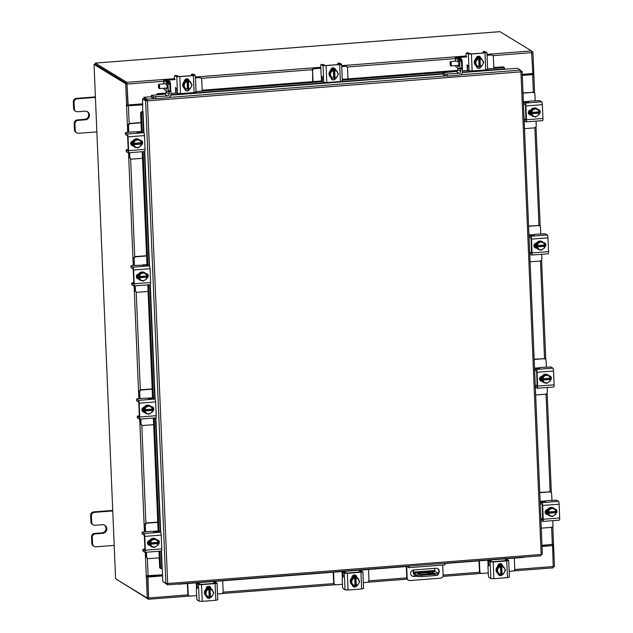 <?xml version="1.0" encoding="UTF-8"?>
<svg xmlns="http://www.w3.org/2000/svg" width="633" height="633" viewBox="0 0 633 633"><rect width="100%" height="100%" fill="white"/><g stroke="black" fill="none" stroke-linecap="round" stroke-linejoin="round"><path stroke-width="0.95" d="M136.23 104.334A4.36 4.202 121.4 0 0 136.427 105.197M137.377 104.247A3.276 3.149 121.4 0 0 137.606 105.102M140.439 104.01A2.397 2.31 121.4 0 0 140.217 104.904M139.268 104.097A3.276 3.149 121.4 0 0 139.165 104.983M406.774 577.81L407.177 578.056A2.722 2.619 121.4 0 0 408.404 580.176L408 579.931A2.722 2.619 -58.6 0 1 406.774 577.81L406.299 566.543L178.751 584.196A1.749 1.59 -154.2 0 1 177.818 584.022M407.177 578.056L406.702 566.788L406.805 566.345L408.981 567.674L408.918 566.076M408.404 580.176A2.722 2.619 121.4 0 0 409.939 580.54L440.615 578.158A2.722 2.619 121.4 0 0 443.147 575.262L442.72 565.055M444.888 563.283L444.952 564.881L408.981 567.674M411.893 575.88A3.276 3.149 121.4 0 0 413.523 576.196L416.316 575.983M438.044 573.316A3.276 3.149 121.4 0 0 437.569 568.576M438.131 573.878A3.276 3.149 121.4 0 0 435.931 568.252L413.658 569.985A3.276 3.149 121.4 0 0 412.091 576.006A3.276 3.149 121.4 0 0 413.927 576.449L416.72 576.228M433.376 572.643L432.03 572.533L433.376 572.643M413.151 570.064L413.222 571.915A2.271 0.506 -94.4 0 0 413.84 574.479L416.846 576.307L416.791 574.93A4.36 0.673 -2.4 0 0 422.037 575.215L422.1 576.592A4.36 0.673 177.6 0 1 416.846 576.307M434.665 568.355L434.998 571.449L413.784 573.094L416.791 574.93M413.784 573.094L413.547 572.113L434.76 570.468M413.46 570.009L413.547 572.113M434.768 574.226A4.36 0.673 -2.4 0 0 438.115 573.427L438.171 574.804A4.36 0.673 177.6 0 1 434.824 575.603L434.768 574.226L422.037 575.215M434.824 575.603L422.1 576.592M434.998 571.449L437.996 573.284A4.36 0.673 -2.4 0 1 438.115 573.427M435.037 573.371L428.359 572.691L418.54 573.451L418.571 574.194M435.037 573.292L420.423 574.606L417.733 573.688L418.54 573.451M428.414 573.981L428.359 572.691M434.555 573.498L434.531 572.992M489.016 564.019A3.228 0.498 -2.4 0 0 488.708 564.027L488.296 563.963M479.379 560.846L479.822 571.52A2.097 2.018 121.4 0 0 481.942 573.427L488.257 572.936M480.771 573.15L480.384 572.912A2.097 2.018 -58.6 0 1 479.442 571.283L479.822 571.52M479.007 560.878L479.442 571.283M509.146 571.314L512.825 571.029A2.097 2.018 121.4 0 0 514.771 568.806L514.328 558.132M505.878 559.532L505.846 558.789M507.009 560.569L505.482 559.572L505.474 558.82M487.861 560.189L487.988 563.275L489.143 564.288M498.242 564.644L501.747 564.375M501.55 564.122L498.472 564.367M488.478 564.098L489.087 564.288M498.139 573.601A4.36 4.202 -58.6 0 1 500.133 565.506A4.36 4.202 -58.6 0 1 502.444 566.005M501.85 573.989A4.36 4.202 -58.6 0 1 500.181 574.25M498.48 573.799A4.36 4.202 -58.6 0 1 496.272 570.341M496.264 570.191A4.36 4.202 -58.6 0 1 498.171 566.416M498.298 566.329A4.36 4.202 -58.6 0 1 502.404 566.013M503.29 566.575A4.36 4.202 -58.6 0 1 504.564 568.505M497.807 565.673A4.36 4.202 -58.6 0 1 502.096 565.799M497.775 565.934A4.36 4.202 -58.6 0 1 502.159 565.831L502.001 565.736M496.225 570.27L499.215 574.289L496.225 570.27L498.211 566.337L498.899 566.757L498.211 566.337L502.491 566.005A4.407 4.241 121.4 0 0 502.491 566.005L503.188 566.424L502.491 566.005M504.477 572.216A3.822 3.679 -58.6 0 1 502.072 574.076L503.496 573.957A4.407 4.241 121.4 0 0 503.504 573.957L505.482 570.024L503.188 566.424A4.407 4.241 -58.6 0 1 503.188 566.424L501.352 566.337L501.668 573.878L500.79 573.941M502.064 574.123L501.668 573.878M496.913 570.689L498.899 566.757L500.474 566.677L500.798 574.171L499.215 574.289M500.474 566.677L501.352 566.337M504.517 568.434A3.822 3.679 -58.6 0 1 504.659 571.86M500.798 574.171A3.822 3.679 -58.6 0 1 498.25 572.699M502.072 574.076L501.747 566.582M498.036 572.374A3.822 3.679 -58.6 0 1 497.894 568.948M498.076 568.592A3.822 3.679 -58.6 0 1 500.489 566.733M501.755 566.638A3.822 3.679 -58.6 0 1 504.311 568.11M502.183 574.107A2.453 2.358 -58.6 0 1 498.994 575.255M502.689 574.06A2.453 2.358 -58.6 0 1 498.076 573.561M489.151 565.467L488.439 565.522L489 565.855L488.557 560.878L490.211 560.759L492.79 561.748L507.009 560.506M509.32 577.098L507.444 577.644L506.748 560.933L508.687 560.466L507.096 559.453L505.443 559.564L505.308 560.783M506.748 560.933L493.17 561.985L493.875 578.697L490.828 578.53L488.937 577.375A2.184 0.483 -94.4 0 1 488.336 574.914L488.019 567.366A2.184 0.483 -94.4 0 1 488.36 565.498L489.159 565.435M490.828 578.53L490.132 561.819L488.597 560.885M490.132 561.819L493.17 561.985M497.775 566.44L497.767 566.219A2.453 2.358 -58.6 0 1 501.431 563.94A2.453 2.358 -58.6 0 1 502.539 565.847L502.547 566.029M507.444 577.644L493.875 578.697M501.233 563.829A2.453 2.358 -58.6 0 1 502.151 565.617L502.167 565.862M524.504 128.641L534.284 127.882A2.097 2.018 121.4 0 0 536.23 125.658L536.04 121.132M535.186 100.671L534.917 94.301A2.097 2.018 121.4 0 0 532.796 92.394L523.016 93.154M526.846 102.593L525.691 101.589L523.372 101.763M532.796 92.394L523 92.885M532.416 92.157A2.097 2.018 -58.6 0 1 533.587 92.434L533.975 92.671M528.951 114.185L528.816 111.084M528.476 111.732L528.555 113.592M526.284 101.731L528.151 101.399M526.078 101.636L526.34 102.048M532.266 115.989A4.36 4.202 -58.6 0 1 532.313 108.536A4.36 4.202 -58.6 0 1 536.808 108.544M538.873 111.875A4.36 4.202 -58.6 0 1 538.818 112.951M534.584 116.646A4.36 4.202 -58.6 0 1 531.111 114.842M531.016 114.7A4.36 4.202 -58.6 0 1 530.842 110.53M530.913 110.387A4.36 4.202 -58.6 0 1 534.387 108.029M534.537 108.014A4.36 4.202 -58.6 0 1 538.185 109.826M530.549 114.668A4.36 4.202 -58.6 0 1 529.979 110.205M530.652 114.66A4.36 4.202 -58.6 0 1 530.28 110.118M531.024 114.787A4.407 4.241 121.4 0 0 531.024 114.795L531.712 115.214L531.261 112.191L531.665 112.429L531.522 110.862L530.834 110.443L531.024 114.787L531.704 115.206A4.407 4.241 121.4 0 0 531.712 115.214L535.51 117.097L539.126 114.636A4.407 4.241 -58.6 0 0 539.134 114.628L539.094 113.157A3.822 3.679 -58.6 0 1 537.559 115.799M534.458 107.974L538.944 110.284L534.458 107.974L530.842 110.435A4.407 4.241 121.4 0 0 530.834 110.443M538.952 110.284A4.407 4.241 121.4 0 0 538.944 110.284L539.087 111.859L531.665 112.429M538.699 111.891L539.142 113.149M535.146 108.393L531.53 110.854A4.407 4.241 -58.6 0 1 531.53 110.854L530.842 110.435M537.298 109.469A3.822 3.679 -58.6 0 1 539.039 111.867M533.579 109.564A3.822 3.679 -58.6 0 1 536.95 109.303M531.712 113.726L539.094 113.157M538.738 112.903L531.316 113.481M537.235 116.021A3.822 3.679 -58.6 0 1 533.856 116.29M533.516 116.116A3.822 3.679 -58.6 0 1 531.775 113.726M531.72 112.429A3.822 3.679 -58.6 0 1 533.255 109.786M538.936 109.738A2.453 2.358 -58.6 0 1 539.142 113.386M537.955 109.509A2.453 2.358 -58.6 0 1 539.142 113.94M526.094 119.075L524.393 119.273L526.015 120.238M541.69 101.818A2.532 0.562 85.6 0 1 542.378 104.674L525.92 105.948A2.532 0.562 -94.4 0 0 525.232 103.092L541.69 101.818L539.791 100.663L529.742 101.098L528.064 101.494L528.682 101.929L527.875 102.119L523.673 102.127L523.768 103.725M525.952 120.238L525.54 105.719L525.303 104.73L523.744 103.765M525.92 105.948L526.498 119.732L542.956 118.458A2.532 0.562 85.6 0 1 542.568 120.626A2.532 0.562 85.6 0 1 542.473 120.594M525.232 103.092L523.673 102.127M542.568 120.626L526.11 121.9A2.532 0.562 -94.4 0 1 526.015 121.876L524.488 120.943L524.417 119.305M526.11 121.9A2.532 0.562 -94.4 0 0 526.498 119.732M531.032 114.897L530.818 114.913A2.453 2.358 -58.6 0 1 528.413 111.946A2.453 2.358 -58.6 0 1 530.612 110.071L530.826 110.055M542.378 104.674L542.956 118.458M530.858 114.644L530.43 114.684A2.453 2.358 -58.6 0 1 529.251 114.462M541.247 528.167L551.026 527.408A2.097 2.018 121.4 0 0 552.981 525.184L552.791 520.658M551.929 500.197L551.667 493.827A2.097 2.018 121.4 0 0 549.539 491.92L539.759 492.68M543.589 502.119L542.434 501.114L540.123 501.289M549.539 491.92L539.751 492.411M549.159 491.683A2.097 2.018 -58.6 0 1 550.338 491.96L550.718 492.197M545.693 513.711L545.567 510.609M545.219 511.258L545.298 513.118M543.027 501.249L544.894 500.917M542.821 501.154L543.09 501.573M549.017 515.515A4.36 4.202 -58.6 0 1 549.056 508.062A4.36 4.202 -58.6 0 1 553.558 508.07M555.624 511.401A4.36 4.202 -58.6 0 1 555.56 512.477M551.335 516.172A4.36 4.202 -58.6 0 1 547.854 514.368M547.759 514.225A4.36 4.202 -58.6 0 1 547.585 510.056M547.656 509.913A4.36 4.202 -58.6 0 1 551.129 507.547M551.28 507.539A4.36 4.202 -58.6 0 1 554.927 509.351M547.292 514.194A4.36 4.202 -58.6 0 1 546.73 509.731M547.395 514.186A4.36 4.202 -58.6 0 1 547.031 509.644M547.767 514.312A4.407 4.241 121.4 0 0 547.767 514.32L548.455 514.732L547.767 514.32L547.585 509.969A4.407 4.241 121.4 0 0 547.585 509.969L548.273 510.38L547.585 509.969L551.201 507.5L555.695 509.802L551.201 507.5M555.695 509.81A4.407 4.241 121.4 0 0 555.695 509.802L555.829 511.377L548.407 511.955L548.273 510.388L551.889 507.919M555.442 511.417L555.877 514.154L552.253 516.623L548.455 514.74L548.004 511.709L548.407 511.955M554.041 508.995A3.822 3.679 -58.6 0 1 555.782 511.385M550.322 509.09A3.822 3.679 -58.6 0 1 553.701 508.829M555.885 512.675L555.837 512.683A3.822 3.679 -58.6 0 1 554.31 515.325M548.463 513.252L555.837 512.683M555.481 512.429L548.059 513.007M553.978 515.547A3.822 3.679 -58.6 0 1 550.607 515.816M550.259 515.642A3.822 3.679 -58.6 0 1 548.518 513.252M548.463 511.955A3.822 3.679 -58.6 0 1 549.998 509.312M555.679 509.264A2.453 2.358 -58.6 0 1 555.885 512.904M554.698 509.035A2.453 2.358 -58.6 0 1 555.885 513.466M542.845 518.601L541.136 518.799L542.758 519.756M558.433 501.344A2.532 0.562 85.6 0 1 559.121 504.2L542.663 505.474A2.532 0.562 -94.4 0 0 541.975 502.618L558.433 501.344L556.542 500.189L546.485 500.624L544.807 501.02L545.424 501.455L544.617 501.645L540.416 501.653L540.511 503.251M542.695 519.764L542.283 505.245L542.046 504.256L540.487 503.29M542.663 505.474L543.241 519.258L559.699 517.984A2.532 0.562 85.6 0 1 559.311 520.144A2.532 0.562 85.6 0 1 559.224 520.12M541.975 502.618L540.416 501.653M559.311 520.144L542.853 521.426A2.532 0.562 -94.4 0 1 542.766 521.402L541.231 520.468L541.168 518.831M542.853 521.426A2.532 0.562 -94.4 0 0 543.241 519.258M547.774 514.423L547.561 514.439A2.453 2.358 -58.6 0 1 545.155 511.472A2.453 2.358 -58.6 0 1 547.355 509.597L547.577 509.581M559.121 504.2L559.699 517.984M547.6 514.17L547.181 514.202A2.453 2.358 -58.6 0 1 545.994 513.988M157.759 522.352L147.236 523.167A2.097 2.018 121.4 0 0 145.281 525.39L145.171 531.704A3.228 0.72 -94.4 0 0 145.179 531.791M145.281 525.39L145.55 531.76M144.902 525.161A2.097 2.018 -58.6 0 1 146.848 522.929L147.236 523.167M157.752 522.083L146.848 522.929M146.405 552.221L146.595 556.747A2.097 2.018 121.4 0 0 148.723 558.662L159.247 557.839M146.033 552.253L146.595 556.747M147.544 558.377L147.157 558.148A2.097 2.018 -58.6 0 1 146.215 556.518M158.123 530.96L155.061 531.198L154.175 532.369M147.782 544.143L147.687 541.99M151.113 546.421A4.36 4.202 -58.6 0 1 151.16 538.968A4.36 4.202 -58.6 0 1 155.663 538.976M149.863 545.132A4.36 4.202 -58.6 0 1 149.689 540.962M149.76 540.819A4.36 4.202 -58.6 0 1 153.233 538.454M153.384 538.446A4.36 4.202 -58.6 0 1 157.031 540.258M157.72 542.307A4.36 4.202 -58.6 0 1 157.664 543.383M153.439 547.078A4.36 4.202 -58.6 0 1 149.958 545.274M149.388 545.092A4.36 4.202 -58.6 0 1 148.771 540.78M149.499 545.092A4.36 4.202 -58.6 0 1 149.087 540.629M149.871 545.219A4.407 4.241 121.4 0 0 149.871 545.227L150.559 545.638L149.871 545.227L149.689 540.875A4.407 4.241 121.4 0 0 149.689 540.875L150.377 541.286L149.689 540.875L153.305 538.406L157.791 540.709L153.305 538.406M152.363 546.548A3.822 3.679 -58.6 0 1 150.622 544.158L150.559 545.638A4.407 4.241 121.4 0 0 150.559 545.646L154.357 547.529L157.973 545.068A4.407 4.241 -58.6 0 1 157.973 545.068L157.585 543.336L150.163 543.913L150.377 541.294L153.993 538.825M150.559 544.158L150.163 543.913M157.791 540.709A4.407 4.241 121.4 0 1 157.799 540.717L157.934 542.283L150.567 542.861A3.822 3.679 -58.6 0 1 152.102 540.218M157.546 542.323L157.585 543.336M156.082 546.453A3.822 3.679 -58.6 0 1 152.711 546.722M150.622 544.158L157.989 543.581M152.426 539.996A3.822 3.679 -58.6 0 1 155.797 539.735M156.145 539.902A3.822 3.679 -58.6 0 1 157.886 542.291M157.941 543.589A3.822 3.679 -58.6 0 1 156.406 546.232M149.879 545.33A2.453 2.358 -58.6 0 1 147.481 543.082A2.453 2.358 -58.6 0 1 149.673 540.487M142.251 534.007L142.124 532.298L143.802 531.902L151.232 531.324L156.406 531.712L157.752 531.245L160.537 532.25A2.532 0.562 85.6 0 1 161.225 535.107L144.767 536.38A2.532 0.562 -94.4 0 0 144.079 533.524L142.188 532.369L142.251 534.007L144.15 535.162L144.387 536.151L144.965 549.935L144.83 550.678L142.9 549.515L142.971 551.153L144.87 552.308A2.532 0.562 -94.4 0 0 144.957 552.332A2.532 0.562 -94.4 0 0 145.345 550.164L144.767 536.38M142.971 551.153L142.844 549.444L144.925 549.009M145.345 550.164L161.803 548.89L161.225 535.107M161.803 548.89A2.532 0.562 85.6 0 1 161.415 551.058A2.532 0.562 85.6 0 1 161.328 551.026M156.794 539.933L156.913 539.925A2.453 2.358 -58.6 0 1 157.989 544.522M149.704 545.076L149.586 545.084A2.453 2.358 -58.6 0 1 148.407 544.871M158.092 540.147A2.453 2.358 -58.6 0 1 157.989 544.056M141.017 122.826L130.485 123.641A2.097 2.018 121.4 0 0 128.539 125.864L128.428 132.178A3.228 0.72 -94.4 0 0 128.436 132.265M128.539 125.864L128.808 132.242M128.151 125.635A2.097 2.018 -58.6 0 1 130.105 123.403L130.485 123.641M141.009 122.557L130.105 123.403M129.662 152.695L129.852 157.221A2.097 2.018 121.4 0 0 131.973 159.136L142.504 158.313M129.29 152.727L129.852 157.221M130.794 158.851L130.414 158.622A2.097 2.018 -58.6 0 1 129.472 156.992M141.381 131.435L138.311 131.672L137.432 132.843M131.031 144.617L130.944 142.465M134.37 146.896A4.36 4.202 -58.6 0 1 134.418 139.442A4.36 4.202 -58.6 0 1 138.912 139.45M133.12 145.606A4.36 4.202 -58.6 0 1 132.946 141.436M133.017 141.294A4.36 4.202 -58.6 0 1 136.491 138.936M136.641 138.92A4.36 4.202 -58.6 0 1 140.281 140.732M140.977 142.781A4.36 4.202 -58.6 0 1 140.922 143.857M136.688 147.552A4.36 4.202 -58.6 0 1 133.215 145.748M132.645 145.566A4.36 4.202 -58.6 0 1 132.028 141.262M132.748 145.566A4.36 4.202 -58.6 0 1 132.344 141.112M133.12 145.693A4.407 4.241 121.4 0 0 133.128 145.701L133.808 146.112L133.128 145.701L132.938 141.349A4.407 4.241 121.4 0 0 132.938 141.349L133.634 141.76L132.938 141.349L136.562 138.88L141.048 141.191L141.183 142.765L133.824 143.335A3.822 3.679 -58.6 0 1 135.351 140.692L137.25 139.3L136.562 138.88M135.62 147.022A3.822 3.679 -58.6 0 1 133.872 144.633L133.808 146.112A4.407 4.241 121.4 0 0 133.816 146.12L137.614 148.003L141.23 145.543A4.407 4.241 -58.6 0 1 141.23 145.543L140.843 143.81L133.421 144.387L133.626 141.768L135.351 140.692M133.816 144.633L133.421 144.387M141.048 141.191L137.25 139.3M140.795 142.797L140.843 143.81M139.339 146.935A3.822 3.679 -58.6 0 1 135.96 147.196M133.872 144.633L141.238 144.055M135.684 140.471A3.822 3.679 -58.6 0 1 139.054 140.209M139.402 140.376A3.822 3.679 -58.6 0 1 141.143 142.773M141.199 144.063A3.822 3.679 -58.6 0 1 139.664 146.706M133.136 145.804A2.453 2.358 -58.6 0 1 130.738 143.564A2.453 2.358 -58.6 0 1 132.93 140.961M125.508 134.481L125.381 132.772L127.059 132.376L134.489 131.799L139.664 132.186L141.001 131.719L143.794 132.724A2.532 0.562 85.6 0 1 144.482 135.581L128.024 136.855A2.532 0.562 -94.4 0 0 127.336 134.006L125.437 132.843L125.508 134.481L127.399 135.636L127.644 136.625L128.222 150.409L128.088 151.152L126.157 149.989L126.228 151.627L128.119 152.782A2.532 0.562 -94.4 0 0 128.214 152.806A2.532 0.562 -94.4 0 0 128.602 150.638L128.024 136.855M126.228 151.627L126.102 149.918L128.183 149.483M128.602 150.638L145.06 149.364L144.482 135.581M145.06 149.364A2.532 0.562 85.6 0 1 144.672 151.532A2.532 0.562 85.6 0 1 144.577 151.501M140.051 140.407L140.162 140.399A2.453 2.358 -58.6 0 1 141.246 144.997M132.962 145.55L132.843 145.566A2.453 2.358 -58.6 0 1 131.656 145.345M141.349 140.621A2.453 2.358 -58.6 0 1 141.246 144.53M147.149 100.687L145.606 100.789L147.109 100.425L144.031 98.55L143.976 97.268L151.429 96.683M164.311 582.471L167.405 584.813L167.682 583.523L165.838 583.404L162.76 581.529L161.486 551.026M462.414 72.534L517.422 68.261L520.5 70.136L520.935 71.861L522.114 71.592L542.339 554.215L541.16 554.508L540.851 555.806L167.508 584.805M167.357 583.539L167.46 584.829L540.851 555.806M520.785 70.761L522.067 71.545L520.919 71.64M147.449 100.869L167.682 583.523L541.16 554.508L520.935 71.861L147.449 100.869L147.054 99.144L147.109 100.425M153.779 98.621L147.054 99.144L143.976 97.268M165.838 583.404L145.606 100.789L142.536 98.914L142.702 111.835A1.749 1.258 97 0 0 141.531 113.79L140.637 113.679A1.749 1.258 -83 0 1 141.808 111.724L142.726 111.827M146.872 100.687L143.802 98.811L142.536 98.914M524.203 557.119A1.749 1.59 -154.2 0 1 523.349 557.428L444.896 563.52M143.066 111.614L141.832 111.717M160.948 568.489A1.749 1.258 -83 0 1 160.687 568.497A1.749 1.258 -83 0 1 159.635 567.002L160.529 567.113A1.749 1.258 97 0 0 161.581 568.608A1.749 1.258 97 0 0 161.842 568.6L162.222 568.6M159.635 567.002L158.97 551.24M158.646 543.343L158.527 540.574M158.131 531.229L153.392 418.057M153.059 410.16L152.941 407.391M152.553 398.038L147.806 284.874M147.481 276.969L147.362 274.208M146.967 264.855L142.227 151.722M141.895 143.818L141.784 141.048M141.388 131.704L140.637 113.679M160.529 567.113L159.864 551.177M159.025 531.332L154.278 417.986M153.447 398.141L148.7 284.803M133.761 282.635L131.68 283.07L131.806 284.779L133.705 285.934A2.532 0.562 -94.4 0 0 133.792 285.958A2.532 0.562 -94.4 0 0 134.18 283.79L133.603 270.006A2.532 0.562 -94.4 0 0 132.914 267.158L149.372 265.876L147.845 264.942L143.113 151.651M142.283 131.806L141.531 113.79M504.699 69.25L504.636 68.886A1.749 1.321 160.3 0 0 504.58 68.451A1.749 1.321 160.3 0 0 503.077 67.676L502.792 66.869A1.749 1.321 -19.7 0 1 504.295 67.652L504.58 68.451M156.454 94.768A1.749 1.321 -19.7 0 1 158.187 93.637L166.012 93.027M202.18 90.218L322.015 80.913M342.255 79.339L457.635 70.374M493.803 67.565L502.792 66.869M158.187 93.637L158.479 94.436L165.245 93.913M170.918 93.47L176.749 93.019M196.008 91.524L322.577 81.689M342.287 80.162L456.868 71.26M462.541 70.817L468.373 70.366M487.632 68.87L503.077 67.676M158.479 94.436A1.749 1.321 160.3 0 0 157.641 94.673M162.531 575.919L147.932 577.051L148.573 599.253L189.805 596.049M513.339 570.919L553.242 567.825L552.601 545.622L542.014 546.445M162.515 575.714L147.631 576.869L148.47 597.956M552.601 545.622L542.006 546.232M522.225 74.354L532.82 73.531L531.522 50.909L499.92 31.65L95.251 63.086L95.013 64.376M95.251 63.086L126.853 82.345L128.143 104.967L142.742 103.828M126.972 83.888L128.143 104.967M148.573 599.253L116.717 579.456M95.361 64.384L126.909 83.635M553.242 567.825L513.403 570.895M126.592 105.315L125.69 83.762L126.964 83.667L127.866 105.213L126.378 105.189L126.418 105.83L142.789 104.904M127.597 105.236L128.111 105.838L142.773 104.698M162.483 574.843L146.104 575.761L146.35 576.536L147.616 576.434L147.323 575.983M125.69 83.762L94.04 64.447L115.594 578.768L147.252 598.082L148.518 597.987L147.616 576.434M147.252 598.082L146.35 576.536M126.964 83.667L95.306 64.352L94.04 64.447M553.471 544.23L541.967 545.361M522.272 75.43L532.638 74.623L533.817 74.346L533.54 73.705M522.265 75.224L532.511 74.409M532.527 73.555L533.801 73.681L532.899 52.135L531.91 52.207M552 544.586L553.551 544.902L554.453 566.456L553.479 566.527M552.285 545.005L552.3 545.432M532.535 73.784L532.511 74.393M553.551 544.902L553.258 544.42M531.775 51.447L532.899 52.135M197.385 586.672A3.228 0.498 -2.4 0 0 197.085 586.672L196.665 586.609M187.748 583.499L188.199 594.173A2.097 2.018 121.4 0 0 190.319 596.08L196.626 595.59M189.14 595.803L188.761 595.566A2.097 2.018 -58.6 0 1 187.811 593.936L188.199 594.173M187.376 583.523L187.811 593.936M217.515 593.968L221.202 593.683A2.097 2.018 121.4 0 0 223.148 591.451L222.697 580.785M214.247 582.186L214.215 581.442M213.875 582.21L213.843 581.474M196.23 582.835L196.365 585.929L197.52 586.941M206.516 596.254A4.36 4.202 -58.6 0 1 206.413 596.191L206.611 596.318A4.36 4.202 -58.6 0 0 206.849 596.452L206.485 596.468M206.611 587.297L210.116 587.028M209.927 586.775L206.849 587.013M196.847 586.751L197.456 586.933M206.413 596.191A4.36 4.202 -58.6 0 1 208.502 588.16A4.36 4.202 -58.6 0 1 210.813 588.658M210.219 596.642A4.36 4.202 -58.6 0 1 208.55 596.903M206.611 596.318A4.36 4.202 -58.6 0 1 204.649 592.994M204.641 592.844A4.36 4.202 -58.6 0 1 206.54 589.07M206.674 588.983A4.36 4.202 -58.6 0 1 210.781 588.658M211.667 589.228A4.36 4.202 -58.6 0 1 212.933 591.159M206.176 588.326A4.36 4.202 -58.6 0 1 210.472 588.445M206.144 588.587A4.36 4.202 -58.6 0 1 210.536 588.484L210.37 588.381M204.601 592.923L207.584 596.943L204.601 592.923L206.58 588.991A4.407 4.241 121.4 0 1 206.587 588.983L207.276 589.41L206.58 588.991M205.29 593.343L207.268 589.41L211.557 589.078L210.868 588.65A4.407 4.241 121.4 0 0 210.868 588.65L206.587 588.983M212.854 594.87A3.822 3.679 -58.6 0 1 210.441 596.721L211.873 596.61L213.859 592.678L210.868 588.658M210.441 596.769L209.159 596.595M208.85 589.331L209.167 596.872L207.592 596.943A4.407 4.241 -58.6 0 1 207.584 596.943M212.894 591.087A3.822 3.679 -58.6 0 1 213.036 594.514M209.167 596.824A3.822 3.679 -58.6 0 1 206.619 595.352M209.721 588.991L210.037 596.531M210.441 596.721L210.124 589.236M206.413 595.028A3.822 3.679 -58.6 0 1 206.271 591.602M206.445 591.246A3.822 3.679 -58.6 0 1 208.858 589.386M210.132 589.291A3.822 3.679 -58.6 0 1 212.68 590.763M210.56 596.761A2.453 2.358 -58.6 0 1 207.363 597.908M211.066 596.705A2.453 2.358 -58.6 0 1 206.453 596.215M197.528 588.12L196.808 588.176L197.377 588.508L196.934 583.531L198.58 583.412L201.159 584.401L214.737 583.349L215.386 583.159L213.819 582.218L213.677 583.428M217.697 599.752L215.821 600.298L215.117 583.586L201.547 584.639L202.244 601.35L199.205 601.184L197.306 600.029A2.184 0.483 -94.4 0 1 196.713 597.568L196.396 590.019A2.184 0.483 -94.4 0 1 196.728 588.152L197.528 588.089M215.117 583.586L217.064 583.12L215.394 582.107M199.205 601.184L198.501 584.473L196.974 583.539M198.501 584.473L201.547 584.639M206.152 589.086L206.144 588.872A2.453 2.358 -58.6 0 1 209.8 586.593A2.453 2.358 -58.6 0 1 210.908 588.5L210.916 588.682M215.821 600.298L202.244 601.35M209.602 586.482A2.453 2.358 -58.6 0 1 210.528 588.263L210.536 588.516M456.828 65.484A2.303 0.514 -94.4 0 0 456.931 65.587L457.509 65.943A2.382 0.53 -94.4 0 0 457.738 66.133A2.382 0.53 -94.4 0 0 457.794 66.117L458.371 66.465A2.303 0.514 -94.4 0 0 458.458 66.489A2.303 0.514 -94.4 0 0 458.798 64.337A2.303 0.514 -94.4 0 0 458.181 61.923L457.604 61.567A2.382 0.53 -94.4 0 0 457.374 61.385A2.382 0.53 -94.4 0 0 457.319 61.401L457.43 61.393M455.61 65.579L455.649 66.528A3.394 0.522 177.6 0 0 455.744 66.647L459.843 69.132L459.74 61.741L459.439 60.507L455.38 58.03A3.394 0.522 -2.4 0 1 455.285 57.912L455.428 61.219M460.009 68.198L461.789 68.063L461.512 61.599L459.74 61.741M461.789 68.063L461.615 68.997L459.882 69.116M459.439 60.507L461.22 60.372L457.153 57.888L458.324 57.738M461.22 60.372L461.512 61.599M457.794 66.117L458.719 66.038M457.509 65.943L458.751 65.848M468.278 65.484L467.209 66.544L467.281 68.317M467.312 69.092L467.368 70.445M477.171 66.378L476.396 66.433M493.843 68.388L493.36 56.907A2.097 2.018 121.4 0 0 491.232 54.992L487.062 55.316M492.411 55.277L491.991 55.016A2.097 2.018 121.4 0 0 490.812 54.739L487.054 55.031M476.744 56.954L479.838 56.717M476.491 57.271L480.051 56.994M466.165 56.653L457.896 57.294A3.394 0.522 -2.4 0 0 455.285 57.912M466.806 56.891L458.316 57.556M476.404 65.872A4.36 4.202 -58.6 0 1 478.398 57.777A4.36 4.202 -58.6 0 1 480.708 58.283M476.57 58.6A4.36 4.202 -58.6 0 1 480.676 58.283M481.555 58.853A4.36 4.202 -58.6 0 1 482.829 60.784M480.115 66.259A4.36 4.202 -58.6 0 1 478.445 66.528M476.744 66.069A4.36 4.202 -58.6 0 1 474.544 62.62M474.536 62.461A4.36 4.202 -58.6 0 1 476.435 58.687M476.182 57.888A4.36 4.202 -58.6 0 1 480.368 58.07M476.103 58.173A4.36 4.202 -58.6 0 1 480.423 58.109L480.265 58.007M476.483 58.608A4.407 4.241 121.4 0 0 476.475 58.608L474.497 62.54L477.48 66.568L475.185 62.968L477.163 59.027L476.475 58.608L477.171 59.027L481.452 58.695L480.764 58.276L476.483 58.608M480.764 58.276L483.754 62.295L481.768 66.228L479.054 66.22M474.497 62.54L475.185 62.968M476.34 60.871A3.822 3.679 -58.6 0 1 478.754 59.011L479.062 66.497L477.488 66.568A4.407 4.241 -58.6 0 1 477.48 66.568M476.309 64.645A3.822 3.679 -58.6 0 1 476.158 61.219M480.02 58.853L480.028 58.909A3.822 3.679 -58.6 0 1 482.575 60.38M480.328 66.394L480.028 58.909M479.616 58.608L479.933 66.148M482.781 60.705A3.822 3.679 -58.6 0 1 482.924 64.131M482.75 64.487A3.822 3.679 -58.6 0 1 480.336 66.346M479.062 66.449A3.822 3.679 -58.6 0 1 476.514 64.977M479.513 56.416A2.453 2.358 -58.6 0 1 480.431 58.141M476.048 58.711A2.453 2.358 -58.6 0 1 479.711 56.527A2.453 2.358 -58.6 0 1 480.803 58.307M466.996 64.788L467.811 66.299L467.565 69.875L469.093 70.809L468.396 54.09L486.959 52.745L484.997 51.502L483.383 51.629L485.297 52.808L484.633 52.974L471.055 54.027L468.111 52.816L466.497 52.935L468.396 54.09M483.383 51.629A2.184 0.483 -94.4 0 0 483.303 51.605A2.184 0.483 -94.4 0 0 482.963 53.101M471.443 54.256L472.139 70.975L485.717 69.915L485.013 53.204M472.139 70.975L469.093 70.809M487.592 69.369L485.717 69.915M481.064 66.315A2.453 2.358 -58.6 0 1 476.348 66.054L476.34 65.84M466.497 52.935A2.184 0.483 -94.4 0 0 466.418 52.919A2.184 0.483 -94.4 0 0 466.086 54.786L466.173 56.938M480.605 66.37A2.453 2.358 -58.6 0 1 477.274 67.834M165.205 88.137A2.303 0.514 -94.4 0 0 165.308 88.24L165.886 88.596A2.382 0.53 -94.4 0 0 166.115 88.778A2.382 0.53 -94.4 0 0 166.162 88.762L166.748 89.118A2.303 0.514 -94.4 0 0 166.827 89.142A2.303 0.514 -94.4 0 0 167.175 86.99A2.303 0.514 -94.4 0 0 166.55 84.577L165.973 84.221A2.382 0.53 -94.4 0 0 165.743 84.031A2.382 0.53 -94.4 0 0 165.696 84.047L165.799 84.039M163.987 88.232L164.026 89.182A3.394 0.522 177.6 0 0 164.113 89.293L168.18 91.777L168.386 90.851L167.816 83.16L163.757 80.684A3.394 0.522 -2.4 0 1 163.662 80.565L163.797 83.865M168.386 90.851L170.158 90.717L169.889 84.252L168.117 84.387M170.158 90.717L169.992 91.65L168.251 91.769M167.816 83.16L169.589 83.018L165.529 80.541L166.701 80.391M169.589 83.018L169.889 84.252M166.162 88.762L167.088 88.691M165.886 88.596L167.128 88.493M176.647 88.137L175.578 89.19L175.657 90.97M175.689 91.738L175.745 93.098M185.548 89.031L184.773 89.087M202.212 91.041L201.729 79.56A2.097 2.018 121.4 0 0 199.609 77.645L195.439 77.97M200.788 77.93L200.36 77.669A2.097 2.018 121.4 0 0 199.189 77.392L195.423 77.685M185.121 79.608L188.215 79.37M184.868 79.916L188.42 79.639M174.534 79.307L166.273 79.948A3.394 0.522 -2.4 0 0 163.662 80.565M175.175 79.544L166.693 80.201M184.781 88.525A4.36 4.202 -58.6 0 1 186.767 80.431A4.36 4.202 -58.6 0 1 189.077 80.929M184.939 81.253A4.36 4.202 -58.6 0 1 189.045 80.937M189.932 81.507A4.36 4.202 -58.6 0 1 191.206 83.437M188.492 88.913A4.36 4.202 -58.6 0 1 186.814 89.182M185.121 88.723A4.36 4.202 -58.6 0 1 182.913 85.265M182.905 85.115A4.36 4.202 -58.6 0 1 184.812 81.34M184.551 80.541A4.36 4.202 -58.6 0 1 188.737 80.723M184.472 80.818A4.36 4.202 -58.6 0 1 188.8 80.755L188.634 80.66M184.852 81.261L182.866 85.194L185.857 89.213L183.554 85.613L185.54 81.681L184.852 81.261L185.54 81.681L189.821 81.348L189.132 80.929L184.852 81.261M189.14 80.929A4.407 4.241 121.4 0 0 189.132 80.929L192.123 84.949L190.137 88.881L187.431 88.873M182.866 85.194L183.554 85.613M184.717 83.516A3.822 3.679 -58.6 0 1 187.123 81.665L187.431 89.142L185.857 89.221A4.407 4.241 -58.6 0 1 185.857 89.213M184.678 87.299A3.822 3.679 -58.6 0 1 184.535 83.873M188.389 81.507L188.397 81.562A3.822 3.679 -58.6 0 1 190.952 83.034M188.705 89.047L188.397 81.562M187.985 81.261L188.302 88.802M191.158 83.358A3.822 3.679 -58.6 0 1 191.301 86.784M191.119 87.14A3.822 3.679 -58.6 0 1 188.713 89M187.439 89.095A3.822 3.679 -58.6 0 1 184.883 87.623M187.882 79.07A2.453 2.358 -58.6 0 1 188.8 80.795M184.417 81.364A2.453 2.358 -58.6 0 1 188.08 79.172A2.453 2.358 -58.6 0 1 189.18 80.953M175.373 87.441L176.188 88.944L175.942 92.529L177.469 93.455L176.765 76.743L195.328 75.39L193.366 74.156L191.752 74.275L193.674 75.462L193.002 75.62L179.432 76.68L176.488 75.462L174.874 75.588L176.765 76.743M191.752 74.275A2.184 0.483 -94.4 0 0 191.672 74.259A2.184 0.483 -94.4 0 0 191.332 75.754M179.812 76.91L180.516 93.621L194.086 92.568L193.389 75.857M180.516 93.621L177.469 93.455M195.961 92.022L194.086 92.568M189.433 88.968A2.453 2.358 -58.6 0 1 184.725 88.707L184.717 88.485M174.874 75.588A2.184 0.483 -94.4 0 0 174.795 75.564A2.184 0.483 -94.4 0 0 174.463 77.432L174.55 79.592M188.974 89.024A2.453 2.358 -58.6 0 1 185.643 90.487M450.561 65.674A1.907 0.427 -94.4 0 0 450.925 64.06A1.907 0.427 -94.4 0 0 450.403 61.899A1.907 0.427 -94.4 0 0 450.245 61.939A1.907 0.427 -94.4 0 0 450.063 63.822A1.907 0.427 -94.4 0 0 450.53 65.65A1.907 0.427 -94.4 0 0 450.561 65.674M450.364 61.884A2.184 0.483 85.6 0 1 450.474 61.654A2.184 0.483 85.6 0 1 450.577 61.591A2.184 0.483 85.6 0 1 450.656 61.615A2.184 0.483 85.6 0 1 451.242 63.901A2.184 0.483 85.6 0 1 450.918 65.943A2.184 0.483 85.6 0 1 450.838 65.919A2.184 0.483 85.6 0 1 450.807 65.895A2.184 0.483 85.6 0 1 450.767 65.856M456.14 71.489L443.005 72.724L445.268 74.132L459.17 73.333A1.749 1.677 121.4 0 0 460.792 71.482L457.77 69.63A1.749 1.677 -58.6 0 1 456.14 71.489L459.17 73.333M443.053 72.779L443.124 74.583L445.347 75.936L445.268 74.132M447.365 74.251L447.444 76.055L459.241 75.137A3.569 3.434 121.4 0 0 462.565 71.339L462.13 60.997L461.457 61.053M447.444 76.055L445.347 75.936M460.689 69.068L460.792 71.482M457.77 69.63L457.691 67.834M459.313 57.682L461.655 59.027L462.13 60.997M460.159 59.724L459.882 59.162L461.655 59.027M459.439 57.674L457.667 57.817L459.882 59.162M158.938 88.327A1.907 0.427 -94.4 0 0 159.294 86.705A1.907 0.427 -94.4 0 0 158.78 84.553A1.907 0.427 -94.4 0 0 158.614 84.593A1.907 0.427 -94.4 0 0 158.432 86.476A1.907 0.427 -94.4 0 0 158.907 88.303A1.907 0.427 -94.4 0 0 158.938 88.327M158.741 84.537A2.184 0.483 85.6 0 1 158.851 84.308A2.184 0.483 85.6 0 1 158.954 84.244A2.184 0.483 85.6 0 1 159.033 84.268A2.184 0.483 85.6 0 1 159.619 86.555A2.184 0.483 85.6 0 1 159.294 88.596A2.184 0.483 85.6 0 1 159.215 88.573A2.184 0.483 85.6 0 1 159.176 88.549A2.184 0.483 85.6 0 1 159.144 88.509M164.517 94.143L151.374 95.377L153.637 96.786L167.539 95.987A1.749 1.677 121.4 0 0 169.161 94.127L166.139 92.283A1.749 1.677 -58.6 0 1 164.517 94.143L167.539 95.987M151.422 95.433L151.501 97.237L153.716 98.59L153.637 96.786M155.742 96.904L155.813 98.701L167.618 97.783A3.569 3.434 121.4 0 0 170.942 93.993L170.506 83.651L169.834 83.698M155.813 98.701L153.716 98.59M169.066 91.722L169.161 94.127M166.139 92.283L166.068 90.487M167.69 80.336L170.032 81.681L170.506 83.651M168.528 82.377L168.251 81.815L170.032 81.681M167.816 80.328L166.036 80.462L168.251 81.815M95.417 97.419L77.147 98.835A3.315 3.189 121.4 0 0 74.053 102.364L74.322 108.734A3.315 3.189 121.4 0 0 77.685 111.756L85.067 111.186A4.36 4.202 -58.6 0 1 89.348 116.464A4.36 4.202 -58.6 0 1 85.423 119.803L78.049 120.373A3.315 3.189 121.4 0 0 74.963 123.902L75.224 130.271A3.315 3.189 121.4 0 0 78.587 133.294L96.865 131.878M74.963 123.902L74.203 123.435L74.465 129.812L75.224 130.271M74.053 102.364L73.301 101.897L73.563 108.275L74.322 108.734M95.401 96.896L76.387 98.376L77.147 98.835M73.301 101.897A3.315 3.189 -58.6 0 1 76.387 98.376M76.72 132.851L75.968 132.392A3.315 3.189 -58.6 0 1 74.465 129.812M74.203 123.435A3.315 3.189 -58.6 0 1 77.289 119.914L78.049 120.373M87.125 111.558A4.36 4.202 -58.6 0 1 84.672 119.336L77.289 119.914M75.818 111.313L75.066 110.854A3.315 3.189 -58.6 0 1 73.563 108.275M112.753 510.934L94.475 512.35A3.315 3.189 121.4 0 0 91.389 515.879L91.658 522.249A3.315 3.189 121.4 0 0 95.013 525.271L102.396 524.702A4.36 4.202 -58.6 0 1 106.676 529.979A4.36 4.202 -58.6 0 1 102.76 533.318L95.377 533.888A3.315 3.189 121.4 0 0 92.291 537.417L92.56 543.787A3.315 3.189 121.4 0 0 95.915 546.809L114.193 545.393M92.291 537.417L91.532 536.95L91.801 543.328L92.56 543.787M91.389 515.879L90.63 515.412L90.899 521.79L91.658 522.249M112.729 510.412L93.716 511.891L94.475 512.35M90.63 515.412A3.315 3.189 -58.6 0 1 93.716 511.891M94.056 546.366L93.296 545.907A3.315 3.189 -58.6 0 1 91.801 543.328M91.532 536.95A3.315 3.189 -58.6 0 1 94.618 533.429L95.377 533.888M104.461 525.073A4.36 4.202 -58.6 0 1 102 532.851L94.618 533.429M93.154 524.836L92.394 524.369A3.315 3.189 -58.6 0 1 90.899 521.79M152.181 389.16L141.65 389.975A2.097 2.018 121.4 0 0 139.703 392.207L139.592 398.521A3.228 0.72 -94.4 0 0 139.592 398.608M139.703 392.207L139.964 398.576M139.315 391.969A2.097 2.018 -58.6 0 1 141.27 389.746L141.65 389.975M152.165 388.899L141.27 389.746M140.827 419.03L141.017 423.564A2.097 2.018 121.4 0 0 143.137 425.471L153.669 424.656M140.455 419.062L141.017 423.564M141.958 425.194L141.578 424.957A2.097 2.018 -58.6 0 1 140.629 423.327M152.537 397.777L149.475 398.015L148.597 399.186M142.196 410.959L142.108 408.799M145.535 413.23A4.36 4.202 -58.6 0 1 145.582 405.785A4.36 4.202 -58.6 0 1 150.076 405.785M144.284 411.948A4.36 4.202 -58.6 0 1 144.11 407.771M144.182 407.636A4.36 4.202 -58.6 0 1 147.647 405.27M147.798 405.262A4.36 4.202 -58.6 0 1 151.445 407.066M152.142 409.124A4.36 4.202 -58.6 0 1 152.086 410.2M147.853 413.887A4.36 4.202 -58.6 0 1 144.371 412.091M143.81 411.909A4.36 4.202 -58.6 0 1 143.185 407.597M143.913 411.909A4.36 4.202 -58.6 0 1 143.509 407.446M144.284 412.036L144.973 412.455L144.284 412.036L144.102 407.684L144.791 408.103L144.102 407.684L147.726 405.223L152.213 407.525L152.347 409.1L144.981 409.678A3.822 3.679 -58.6 0 1 146.516 407.027L148.415 405.642L147.726 405.223M146.785 413.365A3.822 3.679 -58.6 0 1 145.036 410.967L144.973 412.455L148.779 414.338L152.395 411.877L152.007 410.144L144.577 410.722L144.791 408.103L146.516 407.027M144.981 410.967L144.577 410.722M152.213 407.533A4.407 4.241 121.4 0 0 152.213 407.525L148.415 405.642M151.96 409.132L152.007 410.144M150.504 413.27A3.822 3.679 -58.6 0 1 147.125 413.531M145.036 410.967L152.403 410.39M146.84 406.805A3.822 3.679 -58.6 0 1 150.219 406.544M150.559 406.718A3.822 3.679 -58.6 0 1 152.308 409.108M152.363 410.398A3.822 3.679 -58.6 0 1 150.828 413.048M144.292 412.138A2.453 2.358 -58.6 0 1 141.903 409.899A2.453 2.358 -58.6 0 1 144.095 407.304M136.673 400.824L136.546 399.114L138.216 398.711L145.653 398.133L150.828 398.529L152.165 398.062L154.958 399.059A2.532 0.562 85.6 0 1 155.647 401.915L139.189 403.197A2.532 0.562 -94.4 0 0 138.5 400.341L136.601 399.186L136.673 400.824L138.564 401.979L138.801 402.96L139.379 416.743L139.244 417.495L137.321 416.332L137.393 417.962L139.284 419.125A2.532 0.562 -94.4 0 0 139.379 419.149A2.532 0.562 -94.4 0 0 139.766 416.981L139.189 403.197M137.393 417.962L137.258 416.253L139.339 415.826M139.766 416.981L156.224 415.699L155.647 401.915M156.224 415.699A2.532 0.562 85.6 0 1 155.837 417.867A2.532 0.562 85.6 0 1 155.742 417.843M151.208 406.75L151.327 406.742A2.453 2.358 -58.6 0 1 152.411 411.339M144.126 411.893L144.007 411.901A2.453 2.358 -58.6 0 1 142.821 411.679M152.506 406.956A2.453 2.358 -58.6 0 1 152.411 410.872M146.595 255.977L136.071 256.792A2.097 2.018 121.4 0 0 134.117 259.016L134.006 265.33A3.228 0.72 -94.4 0 0 134.014 265.417M134.117 259.016L134.386 265.393M133.737 258.786A2.097 2.018 -58.6 0 1 135.684 256.563L136.071 256.792M146.587 255.708L135.684 256.563M135.24 285.847L135.43 290.373A2.097 2.018 121.4 0 0 137.559 292.288L148.082 291.465M134.869 285.879L135.43 290.373M136.38 292.003L135.992 291.773A2.097 2.018 -58.6 0 1 135.051 290.143M146.959 264.586L143.897 264.831L143.011 265.995M136.617 277.768L136.522 275.616M139.948 280.047A4.36 4.202 -58.6 0 1 139.996 272.594A4.36 4.202 -58.6 0 1 144.498 272.601M138.698 278.757A4.36 4.202 -58.6 0 1 138.524 274.587M138.595 274.445A4.36 4.202 -58.6 0 1 142.069 272.087M142.219 272.071A4.36 4.202 -58.6 0 1 145.867 273.883M146.555 275.933A4.36 4.202 -58.6 0 1 146.5 277.009M142.275 280.704A4.36 4.202 -58.6 0 1 138.793 278.9M138.223 278.718A4.36 4.202 -58.6 0 1 137.606 274.413M138.334 278.718A4.36 4.202 -58.6 0 1 137.923 274.263M138.706 278.844A4.407 4.241 121.4 0 0 138.706 278.852L139.395 279.264L138.706 278.852L138.524 274.5A4.407 4.241 121.4 0 0 138.524 274.5L139.213 274.912L138.524 274.5L142.14 272.032L146.627 274.342L146.769 275.917L139.402 276.494A3.822 3.679 -58.6 0 1 140.937 273.844L142.829 272.451L142.14 272.032M141.199 280.174A3.822 3.679 -58.6 0 1 139.458 277.784L139.395 279.264A4.407 4.241 121.4 0 0 139.395 279.272L143.193 281.155L146.809 278.694A4.407 4.241 -58.6 0 1 146.809 278.694L146.421 276.961L138.999 277.539L139.213 274.92L140.937 273.844M139.402 277.784L138.999 277.539M146.634 274.342A4.407 4.241 121.4 0 0 146.627 274.342L142.829 272.451M146.381 275.948L146.421 276.961M144.917 280.087A3.822 3.679 -58.6 0 1 141.547 280.348M139.458 277.784L146.824 277.207M141.262 273.622A3.822 3.679 -58.6 0 1 144.633 273.361M144.981 273.527A3.822 3.679 -58.6 0 1 146.721 275.925M146.777 277.214A3.822 3.679 -58.6 0 1 145.242 279.857M138.714 278.955A2.453 2.358 -58.6 0 1 136.317 276.716A2.453 2.358 -58.6 0 1 138.508 274.113M132.914 267.158L131.023 265.995L131.031 267.561L130.96 265.923L132.637 265.528L147.845 264.942M131.086 267.632L132.985 268.788L133.223 269.777L133.8 283.56L133.666 284.304L131.735 283.141M134.18 283.79L150.638 282.516L150.061 268.732L133.603 270.006M150.638 282.516A2.532 0.562 85.6 0 1 150.25 284.684A2.532 0.562 85.6 0 1 150.163 284.66M149.372 265.876A2.532 0.562 85.6 0 1 150.061 268.732M145.63 273.559L145.748 273.551A2.453 2.358 -58.6 0 1 146.824 278.156M138.54 278.702L138.421 278.718A2.453 2.358 -58.6 0 1 137.242 278.496M146.927 273.772A2.453 2.358 -58.6 0 1 146.824 277.681M535.668 394.984L545.448 394.224A2.097 2.018 121.4 0 0 547.395 392.001L547.205 387.467M546.35 367.013L546.081 360.636A2.097 2.018 121.4 0 0 543.961 358.729L534.181 359.489M538.01 368.936L536.855 367.923L534.537 368.105M543.961 358.729L534.165 359.228M543.573 358.5A2.097 2.018 -58.6 0 1 544.752 358.776L545.14 359.006M540.115 380.528L539.981 377.418M539.64 378.075L539.712 379.935M537.449 368.066L539.308 367.733M537.243 367.971L537.504 368.382M543.43 382.324A4.36 4.202 -58.6 0 1 543.478 374.878A4.36 4.202 -58.6 0 1 547.972 374.878M550.037 378.218A4.36 4.202 -58.6 0 1 549.982 379.294M545.749 382.981A4.36 4.202 -58.6 0 1 542.275 381.185M542.18 381.042A4.36 4.202 -58.6 0 1 542.006 376.864M542.077 376.73A4.36 4.202 -58.6 0 1 545.551 374.364M545.693 374.356A4.36 4.202 -58.6 0 1 549.341 376.16M541.713 381.011A4.36 4.202 -58.6 0 1 541.144 376.548M541.808 381.003A4.36 4.202 -58.6 0 1 541.444 376.461M542.18 381.129A4.407 4.241 121.4 0 0 542.188 381.129L542.877 381.549L542.687 377.197L541.998 376.777L542.18 381.129L542.869 381.549A4.407 4.241 121.4 0 0 542.877 381.549L546.675 383.432L550.291 380.971L550.259 379.491A3.822 3.679 -58.6 0 1 548.724 382.142M542.006 376.777A4.407 4.241 121.4 0 0 541.998 376.777L542.695 377.197L546.311 374.736L550.109 376.619L545.622 374.317L542.006 376.777M545.622 374.317L546.311 374.736M550.109 376.627A4.407 4.241 121.4 0 0 550.109 376.619L550.243 378.194L542.821 378.771M549.855 378.225L550.299 379.484M548.455 375.812A3.822 3.679 -58.6 0 1 550.204 378.202M544.744 375.899A3.822 3.679 -58.6 0 1 548.115 375.638M542.877 380.061L550.259 379.491M549.903 379.238L542.481 379.816M548.4 382.364A3.822 3.679 -58.6 0 1 545.021 382.625M544.681 382.459A3.822 3.679 -58.6 0 1 542.932 380.061M542.885 378.771A3.822 3.679 -58.6 0 1 544.412 376.121M550.101 376.073A2.453 2.358 -58.6 0 1 550.306 379.721M549.112 375.852A2.453 2.358 -58.6 0 1 550.306 380.275M537.259 385.41L535.558 385.608L537.172 386.573M552.854 368.153A2.532 0.562 85.6 0 1 553.543 371.009L537.085 372.291A2.532 0.562 -94.4 0 0 536.396 369.435L552.854 368.153L550.955 366.998L540.899 367.433L539.221 367.836L539.838 368.264L539.039 368.453L534.838 368.469L534.932 370.068M537.116 386.581L536.697 372.054L536.46 371.073L534.932 370.139M537.085 372.291L537.662 386.075L554.12 384.793A2.532 0.562 85.6 0 1 553.733 386.961A2.532 0.562 85.6 0 1 553.638 386.937M536.396 369.435L534.861 368.501L534.909 370.099M553.733 386.961L537.275 388.243A2.532 0.562 -94.4 0 1 537.18 388.211L535.653 387.285L535.581 385.647M537.275 388.243A2.532 0.562 -94.4 0 0 537.662 386.075M542.196 381.232L541.983 381.256A2.453 2.358 -58.6 0 1 539.569 378.281A2.453 2.358 -58.6 0 1 541.777 376.413L541.99 376.398M553.543 371.009L554.12 384.793M542.022 380.987L541.595 381.019A2.453 2.358 -58.6 0 1 540.416 380.797M530.082 261.793L539.862 261.033A2.097 2.018 121.4 0 0 541.816 258.81L541.626 254.284M540.764 233.822L540.503 227.453A2.097 2.018 121.4 0 0 538.374 225.546L528.595 226.305M532.424 235.753L531.269 234.74L528.959 234.914M538.374 225.546L528.587 226.044M537.995 225.308A2.097 2.018 -58.6 0 1 539.174 225.585L539.553 225.823M534.529 247.337L534.402 244.235M534.054 244.884L534.133 246.743M531.862 234.883L533.73 234.55M531.657 234.788L531.926 235.199M537.852 249.141A4.36 4.202 -58.6 0 1 537.892 241.687A4.36 4.202 -58.6 0 1 542.394 241.695M544.459 245.026A4.36 4.202 -58.6 0 1 544.396 246.102M540.171 249.798A4.36 4.202 -58.6 0 1 536.689 247.994M536.594 247.851A4.36 4.202 -58.6 0 1 536.42 243.681M536.491 243.539A4.36 4.202 -58.6 0 1 539.965 241.181M540.115 241.165A4.36 4.202 -58.6 0 1 543.763 242.977M536.127 247.82A4.36 4.202 -58.6 0 1 535.565 243.357M536.23 247.812A4.36 4.202 -58.6 0 1 535.866 243.27M536.602 247.938A4.407 4.241 121.4 0 0 536.602 247.946L537.29 248.358L536.602 247.946L536.42 243.594A4.407 4.241 121.4 0 0 536.42 243.594L537.108 244.006L536.42 243.594L540.036 241.126L544.53 243.436L540.036 241.126M544.53 243.436L544.665 245.011L537.243 245.58L537.108 244.014L540.724 241.545M544.277 245.042L544.712 247.78L541.088 250.249L537.29 248.365L536.839 245.343L537.243 245.58M542.877 242.621A3.822 3.679 -58.6 0 1 544.617 245.018M539.158 242.716A3.822 3.679 -58.6 0 1 542.536 242.455M544.72 246.3L544.673 246.308A3.822 3.679 -58.6 0 1 543.146 248.951M537.298 246.878L544.673 246.308M544.317 246.055L536.895 246.633M542.813 249.18A3.822 3.679 -58.6 0 1 539.443 249.442M539.094 249.267A3.822 3.679 -58.6 0 1 537.354 246.878M537.298 245.58A3.822 3.679 -58.6 0 1 538.833 242.937M544.515 242.89A2.453 2.358 -58.6 0 1 544.72 246.538M543.533 242.661A2.453 2.358 -58.6 0 1 544.72 247.092M531.68 252.227L529.971 252.425L531.593 253.39M547.268 234.97A2.532 0.562 85.6 0 1 547.956 237.826L531.498 239.1A2.532 0.562 -94.4 0 0 530.81 236.251L547.268 234.97L545.377 233.814L535.32 234.25L533.643 234.645L534.26 235.08L533.453 235.27L529.251 235.278L529.346 236.877M531.53 253.39L531.119 238.87L530.881 237.881L529.323 236.916M531.498 239.1L532.076 252.884L548.534 251.61A2.532 0.562 85.6 0 1 548.146 253.778A2.532 0.562 85.6 0 1 548.059 253.754M530.81 236.251L529.251 235.278M548.146 253.778L531.688 255.052A2.532 0.562 -94.4 0 1 531.601 255.028L530.066 254.094L530.003 252.456M531.688 255.052A2.532 0.562 -94.4 0 0 532.076 252.884M536.61 248.049L536.396 248.065A2.453 2.358 -58.6 0 1 533.991 245.098A2.453 2.358 -58.6 0 1 536.191 243.222L536.412 243.207M547.956 237.826L548.534 251.61M536.436 247.796L536.016 247.835A2.453 2.358 -58.6 0 1 534.83 247.614M343.221 575.342A3.228 0.498 -2.4 0 0 342.912 575.35L342.5 575.286M333.583 572.169L334.026 582.843A2.097 2.018 121.4 0 0 336.147 584.75L342.461 584.259M334.976 584.473L334.588 584.235A2.097 2.018 -58.6 0 1 333.646 582.605L334.026 582.843M333.211 572.2L333.646 582.605M363.35 582.637L367.029 582.352A2.097 2.018 121.4 0 0 368.976 580.129L368.533 569.455M360.082 570.855L360.05 570.111M361.214 571.892L359.686 570.903L359.679 570.143M342.065 571.512L342.192 574.606L343.347 575.611M352.446 575.967L355.952 575.698M355.754 575.452L352.676 575.69M342.682 575.429L343.292 575.611M352.344 584.924A4.36 4.202 -58.6 0 1 354.33 576.829A4.36 4.202 -58.6 0 1 356.64 577.328M356.055 585.311A4.36 4.202 -58.6 0 1 354.385 585.58M352.684 585.121A4.36 4.202 -58.6 0 1 350.476 581.664M350.468 581.513A4.36 4.202 -58.6 0 1 352.375 577.739M352.502 577.652A4.36 4.202 -58.6 0 1 356.608 577.336M357.495 577.905A4.36 4.202 -58.6 0 1 358.769 579.836M352.011 576.995A4.36 4.202 -58.6 0 1 356.3 577.122M351.972 577.256A4.36 4.202 -58.6 0 1 356.363 577.154L356.205 577.059M350.429 581.592L353.42 585.612L350.429 581.592L352.415 577.66L353.103 578.079L352.415 577.66L356.696 577.328A4.407 4.241 121.4 0 0 356.696 577.328L359.686 581.347L357.708 585.28A4.407 4.241 121.4 0 1 357.7 585.288L354.994 585.272M351.117 582.012L353.103 578.079L354.678 578.008L355.002 585.493L353.42 585.62A4.407 4.241 -58.6 0 1 353.42 585.612M354.678 578.008L357.384 577.747L356.696 577.328M358.682 583.539A3.822 3.679 -58.6 0 1 356.276 585.398L356.268 585.446M358.721 579.757A3.822 3.679 -58.6 0 1 358.864 583.183M355.002 585.493A3.822 3.679 -58.6 0 1 352.446 584.022M355.556 577.66L355.865 585.201M356.276 585.398L355.952 577.905M352.241 583.697A3.822 3.679 -58.6 0 1 352.098 580.271M352.28 579.915A3.822 3.679 -58.6 0 1 354.686 578.064M355.96 577.961A3.822 3.679 -58.6 0 1 358.515 579.432M356.387 585.43A2.453 2.358 -58.6 0 1 353.198 586.577M356.893 585.383A2.453 2.358 -58.6 0 1 352.28 584.892M342.643 576.845A2.184 0.483 -94.4 0 0 342.564 576.829L343.363 576.766L342.643 576.845L343.205 577.177L342.762 572.2L344.415 572.09L346.995 573.079L361.214 571.836M363.524 588.421L361.649 588.967L360.952 572.256L362.891 571.789L361.293 570.776L359.647 570.887L359.512 572.105M360.952 572.256L347.375 573.308L348.079 590.019L345.032 589.861L343.133 588.698A2.184 0.483 -94.4 0 1 342.54 586.237L342.224 578.697A2.184 0.483 -94.4 0 1 342.564 576.829M345.032 589.861L344.328 573.142L342.801 572.208M344.328 573.142L347.375 573.308M351.98 577.763L351.972 577.541A2.453 2.358 -58.6 0 1 355.635 575.262A2.453 2.358 -58.6 0 1 356.735 577.169L356.743 577.359M361.649 588.967L348.079 590.019M355.437 575.16A2.453 2.358 -58.6 0 1 356.355 576.94L356.363 577.193M347.968 78.896L347.525 68.206A2.097 2.018 121.4 0 0 345.396 66.299L341.709 66.323M345.396 66.299L341.717 66.584M345.017 66.061A2.097 2.018 -58.6 0 1 346.196 66.338L346.575 66.576M320.828 68.206L314.522 68.696A2.097 2.018 121.4 0 0 312.567 70.92L313.019 81.61M322.442 76.783L321.374 77.843L321.501 80.953M312.567 70.92L312.647 81.641M320.82 67.945A3.228 0.498 -2.4 0 0 320.583 67.96L314.522 68.696M312.188 70.69A2.097 2.018 -58.6 0 1 314.134 68.459M331.47 68.506L334.461 68.277M331.075 77.479A4.36 4.202 -58.6 0 1 330.972 77.424L331.178 77.543A4.36 4.202 -58.6 0 0 331.415 77.677L331.019 77.701M334.192 68.032L331.834 68.214M330.972 77.424A4.36 4.202 -58.6 0 1 333.069 69.393A4.36 4.202 -58.6 0 1 335.379 69.891M331.233 70.208A4.36 4.202 -58.6 0 1 335.34 69.891M336.226 70.461A4.36 4.202 -58.6 0 1 337.5 72.391M334.786 77.875A4.36 4.202 -58.6 0 1 333.116 78.136M331.178 77.543A4.36 4.202 -58.6 0 1 329.207 74.227M329.2 74.077A4.36 4.202 -58.6 0 1 331.106 70.303M330.845 69.495A4.36 4.202 -58.6 0 1 335.031 69.677M330.774 69.78A4.36 4.202 -58.6 0 1 335.094 69.717L334.936 69.614M331.146 70.216A4.407 4.241 121.4 0 0 331.146 70.223L329.16 74.156L332.151 78.175L329.848 74.575L331.834 70.643L331.146 70.223L331.834 70.635L336.115 70.303L335.427 69.883L331.146 70.216M334.287 70.223L334.604 77.756L336.432 77.843A4.407 4.241 121.4 0 0 336.44 77.843L338.418 73.911L336.123 70.303A4.407 4.241 -58.6 0 1 336.123 70.303L335.435 69.883A4.407 4.241 121.4 0 0 335.427 69.883M329.16 74.156L329.848 74.575M334.604 77.756L333.726 77.827M331.012 72.478A3.822 3.679 -58.6 0 1 333.425 70.619L333.726 78.104L332.151 78.175M330.972 76.261A3.822 3.679 -58.6 0 1 330.83 72.835M334.683 70.461L334.691 70.516A3.822 3.679 -58.6 0 1 337.247 71.988M334.999 78.001L334.691 70.516M337.452 72.32A3.822 3.679 -58.6 0 1 337.595 75.746M337.413 76.102A3.822 3.679 -58.6 0 1 335.007 77.954M333.733 78.057A3.822 3.679 -58.6 0 1 331.186 76.585M334.177 68.024A2.453 2.358 -58.6 0 1 335.094 69.749M330.711 70.318A2.453 2.358 -58.6 0 1 334.374 68.135A2.453 2.358 -58.6 0 1 335.474 69.915M321.168 64.542A2.184 0.483 -94.4 0 0 321.089 64.526A2.184 0.483 -94.4 0 0 320.757 66.394L321.073 73.942A2.184 0.483 -94.4 0 0 321.667 76.403L322.482 77.906L322.237 81.483L323.764 82.417L323.067 65.705L341.622 64.352L339.66 63.11L338.054 63.237L339.945 64.392L339.296 64.582L325.726 65.634L322.783 64.424L321.168 64.542L323.067 65.705M338.054 63.237A2.184 0.483 -94.4 0 0 337.975 63.213A2.184 0.483 -94.4 0 0 337.626 64.708M326.106 65.864L326.81 82.583L340.38 81.522L339.684 64.811M326.81 82.583L323.764 82.417M342.255 80.977L340.38 81.522M335.735 77.93A2.453 2.358 -58.6 0 1 331.019 77.661L331.012 77.448M335.268 77.978A2.453 2.358 -58.6 0 1 331.937 79.449M407.438 566.733L406.702 566.788M413.523 576.196L413.927 576.449M488.098 565.957L487.988 563.275M523.705 102.166L523.768 103.796M528.12 101.565L528.144 102.087M540.447 501.684L540.519 503.322M544.863 501.091L544.886 501.613M153.336 531.332L155.061 531.198M144.079 533.524L160.537 532.25M136.593 131.806L138.311 131.672M127.336 134.006L143.794 132.724M520.5 70.136L460.5 74.797M445.403 75.968L168.869 97.442M170.791 95.179L443.06 74.037M160.703 532.448L155.9 417.843M155.125 399.265L150.322 284.66M149.538 266.074L144.735 151.501M143.96 132.922L143.074 111.835M142.702 111.835L143.572 132.59M144.364 151.556L149.151 265.741M149.942 284.708L154.729 398.925M155.528 417.891L160.315 532.116M161.106 551.082L161.842 568.6M504.636 68.886L462.509 72.154M443.045 73.665L170.878 94.808M553.479 566.511L514.676 569.526M479.719 572.24L443.14 575.08M406.782 577.905L368.881 580.849M333.923 583.563L223.053 592.179M188.096 594.893L148.81 597.948M127.273 84.07L163.694 81.246M185.153 79.576L188.183 79.339M201.254 78.326L312.386 69.693M331.882 68.182L334.137 68M347.066 67.003L455.404 58.584M476.776 56.923L479.814 56.685M492.878 55.672L531.942 52.642M481.357 573.387L442.965 576.37M367.544 582.249L407.209 579.163L367.607 582.225M335.561 584.71L221.779 593.548M189.734 596.041L148.628 599.229M147.449 576.331L162.499 575.168M126.853 82.345L174.51 78.642M195.399 77.02L320.789 67.28M341.678 65.658L466.133 55.989M487.022 54.367L531.522 50.909M95.306 63.094L499.975 31.666M162.483 574.906L147.331 576.085M128.412 106.028L129.156 123.728M130.62 158.748L134.734 256.879M136.206 291.9L140.32 390.063M141.784 425.083L145.899 523.254M147.37 558.274L148.106 575.959M146.27 575.856L145.281 552.308M144.419 531.855L139.695 419.125M138.841 398.663L134.117 285.934M133.254 265.48L128.531 152.782M127.676 132.329L126.568 105.925M147.41 576.307L146.144 576.41M127.684 105.735L126.418 105.83M552.34 544.562L551.612 527.273M550.132 491.849L546.034 394.09M544.546 358.666L540.447 260.907M538.968 225.483L534.869 127.747M533.382 92.331L532.638 74.623M532.361 74.298L533.627 74.203M552.079 544.878L553.345 544.776M196.475 588.611L196.365 585.929M215.465 582.099L213.851 582.225M458.711 65.452L456.931 65.587M455.744 66.647L455.697 65.571M455.515 61.211L455.38 58.03M490.812 54.739L491.232 54.992M467.209 66.544L467.138 64.875M167.08 88.106L165.308 88.24M164.113 89.293L164.074 88.224M163.884 83.857L163.757 80.684M199.189 77.392L199.609 77.645M175.578 89.19L175.507 87.528M85.423 119.803L84.672 119.336M102.76 533.318L102 532.851M147.75 398.149L149.475 398.015M138.5 400.341L154.958 399.059M142.172 264.958L143.897 264.831M539.284 367.908L539.308 368.43M529.283 235.318L529.354 236.948M533.698 234.716L533.722 235.239M342.303 577.288L342.192 574.606M321.374 77.843L321.271 75.517M488.557 560.878L490.171 560.751M507.057 559.437L505.443 559.564M508.687 560.466L509.391 577.177M524.464 120.911L524.393 119.273M528.088 102.095L528.064 101.494M541.207 520.437L541.136 518.799M544.831 501.621L544.807 501.02M161.415 551.058L144.957 552.332M144.672 151.532L128.214 152.806M160.687 568.497L161.581 568.608M221.708 593.572L335.632 584.726M442.958 576.386L481.428 573.403M553.511 544.277L552.759 526.221M551.359 492.83L547.173 393.038M545.773 359.639L541.595 259.846M540.194 226.456L536.009 126.695M534.608 93.304L533.817 74.346M196.934 583.531L198.548 583.404M215.426 582.091L213.819 582.218M217.064 583.12L217.768 599.831M459.843 69.132L461.615 68.997M466.418 52.919L468.032 52.792M483.303 51.605L484.918 51.479M486.959 52.745L487.655 69.456M168.22 91.785L169.992 91.65M174.795 75.564L176.409 75.446M191.672 74.259L193.287 74.132M195.328 75.39L196.032 92.109M450.918 65.943L458.806 65.334M450.577 61.591L458.798 60.95M459.376 57.658L457.604 57.793M443.076 74.528L443.005 72.724M159.294 88.596L167.175 87.979M158.954 84.244L167.175 83.603M167.753 80.312L165.973 80.446M151.453 97.173L151.374 95.377M155.837 417.867L139.379 419.149M131.751 284.708L131.68 283.07M150.25 284.684L133.792 285.958M535.621 387.246L535.558 385.608M539.253 368.438L539.221 367.836M530.043 254.062L529.971 252.425M533.666 235.247L533.643 234.645M342.762 572.2L344.376 572.074M361.261 570.768L359.647 570.887M362.891 571.789L363.595 588.508M321.089 64.526L322.703 64.4M337.975 63.213L339.581 63.086M341.622 64.352L342.326 81.064"/></g></svg>
